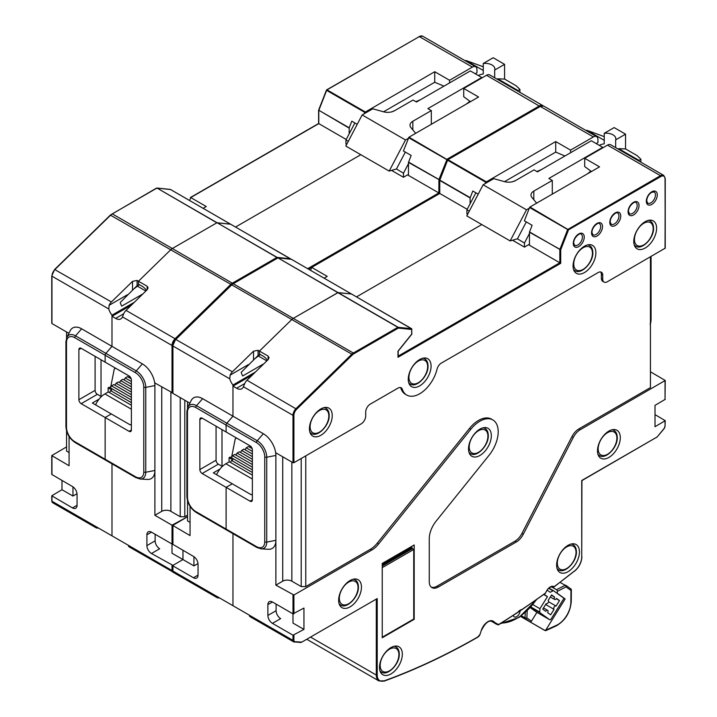 <?xml version="1.0" encoding="UTF-8"?>
<svg xmlns="http://www.w3.org/2000/svg" width="717" height="717" viewBox="0 0 717 717"><rect width="100%" height="100%" fill="white"/><g stroke="black" fill="none" stroke-linecap="round" stroke-linejoin="round"><path stroke-width="1.08" d="M108.106 392.074L108.106 387.852L111.753 389.967L110.615 390.622L131.39 402.613M95.585 404.872A16.141 9.321 -60 0 1 104.906 393.92L108.33 391.939L131.39 405.248M109.477 392.602L110.615 390.622M131.39 394.708L113.815 384.563L111.529 385.88L131.39 397.343M131.39 389.439L118.377 381.928L116.091 383.245L131.39 392.074M131.39 384.169L122.939 379.293L120.662 380.61L131.39 386.804M131.193 378.782L127.509 376.649L125.224 377.976L131.39 381.534M108.106 387.852L109.244 387.198L131.39 399.978M110.391 387.852L111.529 385.88M114.953 385.217L116.091 383.245M119.515 382.582L120.662 380.61M124.086 379.947L125.224 377.976M128.648 377.312L129.329 376.138M229.082 461.918L229.082 457.697L232.729 459.803L231.591 460.466L252.366 472.458M216.561 474.717A16.141 9.321 -60 0 1 225.882 463.765L229.306 461.784L252.366 475.093M230.453 462.447L231.591 460.466M252.366 464.553L234.782 454.408L232.505 455.725L252.366 467.188M252.366 459.283L239.353 451.773L237.067 453.09L252.366 461.918M252.366 454.013L243.914 449.129L241.638 450.455L252.366 456.648M252.169 448.627L248.485 446.494L246.2 447.811L252.366 451.369M229.082 457.697L230.22 457.043L252.366 469.823M231.358 457.697L232.505 455.725M235.929 455.062L237.067 453.09M240.491 452.427L241.638 450.455M245.062 449.792L246.2 447.811M249.624 447.157L250.305 445.983M409.201 383.98A16.141 9.321 120 0 0 409.99 383.882M424.518 358.724A16.141 9.321 120 0 0 424.213 357.989M408.26 379.284A16.141 9.321 -60 0 1 415.304 363.044A16.141 9.321 -60 0 1 427.744 358.724A16.141 9.321 -60 0 1 431.087 366.109A16.141 9.321 -60 0 1 424.043 382.349A16.141 9.321 -60 0 1 411.603 386.678A16.141 9.321 -60 0 1 408.26 379.284M189.862 403.16L172.931 393.391L172.931 346.015A6.453 3.728 -60 0 1 176.006 339.258L231.752 284.864L291.783 319.522A6.453 3.728 -60 0 1 293.28 318.375A6.453 3.728 120 0 0 291.783 319.522L259.437 351.079L291.783 319.522L351.814 354.18L296.067 408.573A6.453 3.728 120 0 0 292.993 415.331L292.993 462.707L293.907 462.707L361.144 423.881A6.453 3.728 120 0 0 365.706 415.977L365.706 412.024A6.453 3.728 -60 0 1 370.277 404.119L397.971 388.13A6.453 3.728 -60 0 1 401.197 387.807A6.453 3.728 -60 0 1 402.309 389.259A25.821 14.914 120 0 0 406.763 395.067A25.821 14.914 120 0 0 419.669 393.785A25.821 14.914 120 0 0 437.029 369.21A6.453 3.728 -60 0 1 441.376 363.071L598.166 272.541A6.453 3.728 -60 0 1 601.393 272.227A6.453 3.728 -60 0 1 602.728 275.185L602.728 279.137A6.453 3.728 120 0 0 604.072 282.086A6.453 3.728 120 0 0 607.299 281.772L665.233 248.163L665.233 178.587L665.044 248.432M320.84 435.3A16.141 9.321 -60 0 1 312.764 436.097A16.141 9.321 -60 0 1 310.291 423.164A16.141 9.321 -60 0 1 320.84 408.941A16.141 9.321 -60 0 1 328.906 408.143A16.141 9.321 -60 0 1 332.249 415.528A16.141 9.321 -60 0 1 320.84 435.3M595.881 252.778A16.141 9.321 -60 0 1 589.75 268.006A16.141 9.321 -60 0 1 577.938 273.948A16.141 9.321 -60 0 1 576.405 273.347A16.141 9.321 -60 0 1 573.062 265.953A16.141 9.321 -60 0 1 579.193 250.726A16.141 9.321 -60 0 1 591.005 244.793A16.141 9.321 -60 0 1 592.538 245.393A16.141 9.321 -60 0 1 595.881 252.778M645.183 248.037A16.141 9.321 -60 0 1 637.117 248.835A16.141 9.321 -60 0 1 634.644 235.902A16.141 9.321 -60 0 1 645.183 221.678A16.141 9.321 -60 0 1 653.259 220.881A16.141 9.321 -60 0 1 656.602 228.266A16.141 9.321 -60 0 1 645.183 248.037M398.168 351.151L411.728 334.283L411.683 329.47L398.32 328.099A0.645 0.511 -84.1 0 0 398.096 327.248L278.035 257.932L291.398 259.303L351.518 293.997L337.832 292.644L397.863 327.302L353.311 353.033L293.28 318.375L338.065 292.59L351.429 293.961L411.459 328.619A0.645 0.511 95.9 0 1 411.683 329.47L411.872 333.88L397.989 351.178L397.989 357.281L398.105 351.034M411.683 328.879L351.59 294.06M260.414 354.548L259.437 355.112L259.437 351.079L259.437 353.983L263.085 356.098A10.334 5.96 -120 0 1 267.45 360.284M232.389 371.809L175.701 339.401A5.808 3.352 120 0 0 172.931 345.486L172.931 346.015L229.772 378.836L230.103 375.143A6.453 3.728 -60 0 1 232.389 371.809L253.504 351.205L258.066 350.29L259.437 351.079L268.113 356.089L269.054 357.675L268.113 359.638L268.113 356.089M244.712 383.577L236.61 388.247A10.334 5.96 -120 0 0 241.781 388.757A10.334 5.96 -120 0 0 243.448 386.732L244.712 383.577A6.453 3.728 -60 0 1 246.989 380.243L268.113 359.638M292.993 462.707L275.875 452.821L275.875 540.322A17.755 10.253 60 0 1 268.481 549.276L261.14 548.863A13.444 7.762 -120 0 0 266.733 542.088L266.733 457.213A13.444 7.762 -120 0 0 257.224 440.749L226.877 423.209L232.962 416.183L232.962 385.011L255.351 372.078M665.044 399.055L665.233 380.476L580.259 429.689A12.915 7.457 120 0 0 573.295 437.424L523.293 534.246A12.915 7.457 -60 0 1 516.339 541.971L438.392 586.981A12.915 7.457 -60 0 1 431.93 587.617A12.915 7.457 -60 0 1 429.259 581.711L429.259 538.799A19.368 11.185 -60 0 1 436.106 521.151L489.066 455.268A25.821 14.914 120 0 0 492.839 419.92A25.821 14.914 120 0 0 479.933 421.193A25.821 14.914 120 0 0 470.8 429.295L378.585 544.006L377.223 543.217A19.368 11.185 120 0 1 370.375 549.285L305.774 586.587L301.212 586.587L291.846 581.182A6.453 3.728 0 0 0 282.722 581.182L275.875 585.135L275.875 540.322L266.733 542.088A1.936 1.12 180 0 1 264.752 541.819A11.714 6.767 -120 0 1 256.471 546.596L226.115 529.074L226.115 487.354L232.272 483.796L251.219 494.73L252.366 494.067M378.585 544.006A19.368 11.185 -60 0 1 371.738 550.073L293.907 595.02L275.875 585.135M301.212 458.486L301.212 586.587M305.774 586.587L305.774 455.851M377.223 543.217L469.429 428.497A25.821 14.914 -60 0 1 478.562 420.404A25.821 14.914 -60 0 1 491.477 419.122L492.839 419.92M431.284 587.16A12.915 7.457 120 0 0 437.02 586.192L514.967 541.183A12.915 7.457 120 0 0 521.922 533.448L571.933 436.635A12.915 7.457 -60 0 1 578.888 428.9L650.436 387.592L650.436 256.865M604.072 282.086L602.701 281.297A6.453 3.728 -60 0 1 601.366 278.339L601.366 274.387A6.453 3.728 120 0 0 600.64 271.958M406.763 395.067L405.392 394.269A25.821 14.914 -60 0 1 400.937 388.471A6.453 3.728 120 0 0 400.445 387.538M665.233 178.587L663.709 175.369A6.453 3.728 120 0 0 660.482 175.683L567.676 229.53L568.527 229.825L660.94 176.472A5.808 3.352 120 0 1 665.044 178.847L665.233 248.163M665.233 380.476L650.436 371.782M398.177 356.116L559.825 262.789L529.46 245.268L529.46 232.236L560.73 249.758L559.825 249.758L559.825 262.789L560.73 263.318L560.73 249.758L568.527 229.825L529.953 207.025L529.558 207.518L567.676 229.53L559.878 249.453L529.522 231.932L532.122 225.281L524.369 220.8L529.558 207.518M481.788 224.555L356.519 296.883L481.788 224.555M236.61 388.247L232.962 386.14L232.962 416.183L226.877 423.209A1.936 1.12 120 0 0 226.115 425.073A1.936 1.12 -60 0 1 226.877 423.209L196.512 405.697L202.606 398.661A17.755 10.253 60 0 0 191.161 400.588L187.845 407.148L186.904 411.54A1.936 1.12 0 0 0 187.469 412.329A11.714 6.767 -120 0 1 195.759 407.543L226.115 425.073L226.115 432.001L226.115 425.073L256.471 442.595A11.714 6.767 -120 0 1 264.752 456.944L264.752 541.819M264.752 456.944A1.936 1.12 0 0 0 266.733 457.213L275.875 455.456A17.755 10.253 60 0 0 263.318 433.713L202.606 398.661M232.962 386.14L252.518 374.848M325.688 408.143A16.141 9.321 120 0 0 325.375 407.408M310.362 433.4A16.141 9.321 120 0 0 311.16 433.301M216.068 426.203L216.068 460.206A3.227 1.864 -120 0 0 218.353 464.159L202.149 473.516L250.081 501.183L252.366 499.866A3.227 1.864 60 0 1 251.694 501.344A3.227 1.864 60 0 1 250.081 501.183M252.366 499.866L252.366 449.792A3.227 1.864 60 0 0 250.081 445.84L202.149 418.163A3.227 1.864 60 0 0 200.536 418.002A3.227 1.864 60 0 0 199.864 419.481L199.864 469.563L216.068 460.206M226.877 530.051A1.936 1.12 -60 0 1 226.509 529.953A1.936 1.12 -60 0 1 226.115 529.074A1.936 1.12 120 0 0 226.509 529.953A1.936 1.12 120 0 0 226.877 530.051M216.525 596.203L232.962 605.695L232.962 533.681L232.962 605.695L249.391 615.177A3.227 1.864 -60 0 0 250.063 616.692L293.656 641.858A3.227 1.864 120 0 0 294.167 642.011A0.645 0.511 -86.3 0 0 294.839 641.679L301.373 642.1A2.581 1.488 120 0 0 302.26 641.849L377.214 598.578L302.26 641.849M665.044 425.575L665.233 420.673L655.006 426.732L655.006 405.383L665.233 399.324M665.233 420.673L655.006 414.605M292.993 595.02L292.993 613.86L303.945 608.061L303.945 629.409L292.993 635.208L272.451 623.351A6.453 3.728 60 0 1 267.88 615.446L267.88 604.637A6.453 3.728 60 0 1 269.225 601.68A6.453 3.728 60 0 1 272.451 602.002L292.993 613.86L292.993 623.091L303.945 629.409M379.499 667.366A16.141 9.321 -60 0 1 386.544 651.126A16.141 9.321 -60 0 1 398.984 646.797A16.141 9.321 -60 0 1 402.327 654.191A16.141 9.321 -60 0 1 395.282 670.431A16.141 9.321 -60 0 1 382.842 674.751A16.141 9.321 -60 0 1 379.499 667.366M382.242 637.754L382.242 563.428L414.193 544.983L414.193 619.309L382.242 637.754M350.057 580.519A16.141 9.321 -60 0 1 358.124 579.721A16.141 9.321 -60 0 1 360.597 592.654A16.141 9.321 -60 0 1 350.057 606.878A16.141 9.321 -60 0 1 341.982 607.675A16.141 9.321 -60 0 1 339.508 594.743A16.141 9.321 -60 0 1 350.057 580.519M468.515 448.869A16.141 9.321 -60 0 1 475.568 432.629A16.141 9.321 -60 0 1 487.999 428.3A16.141 9.321 -60 0 1 491.342 435.694A16.141 9.321 -60 0 1 484.298 451.934A16.141 9.321 -60 0 1 471.858 456.263A16.141 9.321 -60 0 1 468.515 448.869M608.894 431.078A16.141 9.321 -60 0 1 616.97 430.281A16.141 9.321 -60 0 1 619.443 443.214A16.141 9.321 -60 0 1 608.894 457.437A16.141 9.321 -60 0 1 600.828 458.235A16.141 9.321 -60 0 1 598.354 445.302A16.141 9.321 -60 0 1 608.894 431.078M568.034 545.332A16.141 9.321 -60 0 1 576.109 544.535A16.141 9.321 -60 0 1 578.583 557.467A16.141 9.321 -60 0 1 568.034 571.691A16.141 9.321 -60 0 1 559.968 572.489A16.141 9.321 -60 0 1 556.625 565.104A16.141 9.321 -60 0 1 568.034 545.332M380.44 672.062A16.141 9.321 120 0 0 381.229 671.963M395.757 646.806A16.141 9.321 120 0 0 395.452 646.062M354.897 579.721A16.141 9.321 120 0 0 354.592 578.986M339.58 604.987A16.141 9.321 120 0 0 340.378 604.888M411.459 546.56L412.365 548.666L382.242 566.063M412.365 548.138L382.242 565.534M382.242 637.225L413.736 619.04L414.193 619.309M411.459 547.618L382.242 564.485M376.3 599.098L376.757 599.053M377.214 598.578L377.214 675.056A12.27 7.08 120 0 0 384.303 680.809A735.337 424.554 120 0 0 478.311 636.678A2.581 1.488 120 0 0 479.969 634.5L481.331 630.324A10.334 5.96 -60 0 1 487.954 621.639A10.334 5.96 -60 0 1 493.663 621.522A47.77 27.587 120 0 0 498.682 624.498A735.337 424.554 120 0 0 517.988 612.112L517.988 612.112A5.485 3.173 -60 0 1 520.103 610.176A5.485 3.173 -60 0 1 521.689 609.647A735.337 424.554 120 0 0 545.512 593.022A47.77 27.587 120 0 0 546.372 591.337A7.098 4.096 -60 0 1 550.28 586.927A7.098 4.096 -60 0 1 554.062 586.73A735.337 424.554 120 0 0 574.649 570.911A12.27 7.08 120 0 0 581.729 556.975L581.729 480.498L656.691 437.218A2.581 1.488 120 0 0 657.579 436.447L664.103 428.488A2.581 1.488 120 0 0 665.044 426.104L665.044 420.933M521.151 609.97L521.689 609.647M546.399 591.274L546.497 591.355C547.815 588.164 550.002 586.676 553.049 586.873A6.453 3.728 -60 0 1 553.264 587.008L552.834 586.766L553.264 587.008A0.645 0.529 -53.2 0 0 554.062 586.73L553.775 586.999M613.743 430.281A16.141 9.321 120 0 0 613.429 429.546M598.426 455.546A16.141 9.321 120 0 0 599.215 455.447M650.032 220.881A16.141 9.321 120 0 0 649.727 220.146M634.715 246.137A16.141 9.321 120 0 0 635.504 246.039M574.003 270.65A16.141 9.321 120 0 0 574.792 270.551M589.32 245.393A16.141 9.321 120 0 0 589.007 244.658M276.099 604.108L276.099 610.696A6.453 3.728 -120 0 0 280.67 618.61L272.451 623.351M484.782 428.309A16.141 9.321 120 0 0 484.468 427.565M469.456 453.565A16.141 9.321 120 0 0 470.253 453.467M520.094 610.4A4.84 2.796 -60 0 1 516.679 616.629A4.84 2.796 -60 0 1 514.259 616.871A4.84 2.796 -60 0 1 513.327 615.392M572.883 544.544A16.141 9.321 120 0 0 572.578 543.8M557.566 569.8A16.141 9.321 120 0 0 558.355 569.701M529.953 207.025L599.537 166.855L584.705 158.287L584.705 166.586L591.462 171.515M584.705 158.287L607.523 145.112A6.453 3.728 -60 0 1 610.75 144.789L663.709 175.369M353.768 353.822L353.311 353.033A6.453 3.728 120 0 0 351.814 354.18L352.423 354.852A5.808 3.352 120 0 1 353.768 353.822L398.32 328.099L397.863 327.302L411.549 328.655A0.645 0.645 0 0 1 411.872 329.211L411.71 328.96M290.708 259.043L230.542 224.152L217.09 222.745L276.887 257.457L232.335 283.188L172.304 248.53A6.453 3.728 120 0 0 170.816 249.677L138.462 281.234L170.816 249.677A6.453 3.728 -60 0 1 172.304 248.53L216.857 222.799L230.614 224.215M139.439 284.703L138.462 285.267L138.462 281.234L138.462 284.138L142.118 286.253A10.334 5.96 -120 0 1 146.474 290.439M68.886 333.315L51.956 323.546L51.956 276.17L108.796 308.991L109.127 305.299A6.453 3.728 -60 0 1 111.413 301.965L132.528 281.36L137.09 280.446L138.462 281.234L147.137 286.244L148.078 287.831L147.137 289.793L147.137 286.244M123.736 313.732L115.634 318.402A10.334 5.96 -120 0 0 120.806 318.913A10.334 5.96 -120 0 0 122.473 316.887L123.736 313.732A6.453 3.728 -60 0 1 126.022 310.398L147.137 289.793M172.743 392.934L154.899 382.977L154.899 470.486A17.755 10.253 60 0 1 147.505 479.431L140.165 479.019A13.444 7.762 -120 0 0 145.757 472.243L145.757 387.368A13.444 7.762 -120 0 0 136.257 370.904L105.901 353.364L111.986 346.347L111.986 315.166L134.384 302.233M187.54 515.156L184.798 516.742L180.236 516.742L170.879 511.338A6.453 3.728 0 0 0 161.746 511.338L154.899 515.29L154.899 470.486L145.757 472.243A1.936 1.12 180 0 1 143.776 471.974A11.714 6.767 -120 0 1 135.495 476.751L105.139 459.23L105.139 417.509L111.296 413.951L130.243 424.885L131.39 424.231M146.904 534.792L151.475 532.157A6.453 3.728 60 0 0 148.249 531.835A6.453 3.728 60 0 0 146.904 534.792L146.904 545.601A6.453 3.728 60 0 0 151.475 553.506L172.931 565.363L172.931 565.892L193.473 577.75A6.453 3.728 60 0 0 196.7 578.072A6.453 3.728 60 0 0 198.035 575.115L198.035 564.315A6.453 3.728 60 0 0 193.473 556.401L172.743 544.284L172.743 525.436L187.54 516.742L172.017 525.176L154.899 515.29M180.236 397.603L180.236 516.742M184.798 516.742L184.798 400.238M543.163 105.829L542.733 105.524A6.453 3.728 120 0 0 539.507 105.838L447.094 159.192L438.912 179.608L438.849 192.945L408.484 175.423L408.484 162.4L439.602 179.976M307.674 268.678L438.849 192.945L439.763 193.473L439.763 180.442L470.119 197.964L470.119 203.753M360.812 154.72L235.543 227.038L360.812 154.72M115.634 318.402L111.986 316.296L111.986 346.347L105.901 353.364A1.936 1.12 120 0 0 105.139 355.229A1.936 1.12 -60 0 1 105.901 353.364L75.536 335.852L81.63 328.816A17.755 10.253 60 0 0 70.185 330.743L66.869 337.304L65.928 341.695A1.936 1.12 0 0 0 66.493 342.484A11.714 6.767 -120 0 1 74.783 337.698L105.139 355.229L105.139 362.157L105.139 355.229L135.495 372.75A11.714 6.767 -120 0 1 143.776 387.099L143.776 471.974M143.776 387.099A1.936 1.12 0 0 0 145.757 387.368L154.899 385.612A17.755 10.253 60 0 0 142.342 363.869L81.63 328.816M111.986 316.296L131.543 305.003M95.092 356.358L95.092 390.362A3.227 1.864 -120 0 0 97.378 394.314L81.173 403.671L129.105 431.347L131.39 430.021A3.227 1.864 60 0 1 130.718 431.5A3.227 1.864 60 0 1 129.105 431.347M131.39 430.021L131.39 379.947A3.227 1.864 60 0 0 129.105 375.995L81.173 348.319A3.227 1.864 60 0 0 79.56 348.157A3.227 1.864 60 0 0 78.888 349.636L78.888 399.719L95.092 390.362M105.901 460.206A1.936 1.12 -60 0 1 105.542 460.117A1.936 1.12 -60 0 1 105.139 459.23A1.936 1.12 120 0 0 105.542 460.117A1.936 1.12 120 0 0 105.901 460.206M51.956 500.69L51.956 501.219L111.986 535.85L111.986 463.836L111.986 535.85L128.424 545.332M182.969 550.342L182.969 559.565L172.931 565.363L182.969 559.565L182.969 550.342M151.475 532.157L172.017 544.015L172.017 553.246L193.931 565.892L193.931 556.697M155.123 534.264L155.123 540.851A6.453 3.728 -120 0 0 159.694 548.765L151.475 553.506M172.743 544.095L172.017 544.015L172.017 525.176M173.371 572.22L129.087 546.847A3.227 1.864 -60 0 1 128.424 545.35L172.017 570.535A3.227 1.864 120 0 0 172.68 572.014A3.227 1.864 120 0 0 173.155 572.157M470.486 101.671L463.729 96.741L463.729 88.442L478.562 97.01L408.977 137.189L403.393 150.955L411.155 155.437L408.484 162.4M463.729 88.442L486.547 75.267A6.453 3.728 -60 0 1 489.783 74.944L542.733 105.524M532.892 604.655L539.928 608.715L539.767 612.094A1.291 0.744 120 0 0 540 612.73L549.76 619.757A1.291 0.744 120 0 0 549.796 619.784A1.291 0.744 120 0 0 551.041 619.103L563.329 599.403A1.291 0.744 120 0 0 563.401 597.87L553.641 590.835A1.291 0.744 120 0 0 553.605 590.808A1.291 0.744 120 0 0 553.013 590.844L550.163 592.296L547.188 590.154M544.078 594.259L547.438 596.678L539.928 608.715M554.644 597.109A1.936 1.12 -60 0 0 554.582 599.439A1.936 1.12 -60 0 0 556.464 598.417L559.493 600.604L556.087 606.08A1.936 1.12 120 0 0 556.034 606.044A1.936 1.12 120 0 0 554.124 607.111A1.936 1.12 120 0 0 554.035 609.36L550.629 614.836L547.591 612.65A1.936 1.12 -60 0 0 547.654 610.319A1.936 1.12 -60 0 0 545.771 611.341L542.742 609.154L546.148 603.678A1.936 1.12 120 0 0 546.202 603.714A1.936 1.12 120 0 0 548.111 602.647A1.936 1.12 120 0 0 548.191 600.398L551.606 594.922L554.644 597.109L551.409 595.244M545.628 604.512L554.035 609.36M555.971 606.017L548.496 601.697L556.034 606.044M559.493 600.604L556.24 598.731M543.71 594.518L547.438 596.678M110.615 387.458L114.272 369.013L115.634 368.215L114.272 369.013L110.615 387.458M101.025 359.782L101.025 396.42M529.46 244.21L524.441 247.114L512.538 240.24M467.627 214.311L466.919 213.899L466.919 209.839L469.259 211.192M602.728 147.881L602.728 147.352L591.319 140.765L537.454 171.865L534.031 169.884L515.55 180.559A9.688 5.593 180 0 1 504.508 181.643L493.726 178.658L483.124 184.78L526.493 209.812L510.163 240.939L517.369 238.806L524.441 243.054L529.46 233.482M638.605 160.868A12.915 7.457 0 0 0 639.089 160.438L618.708 148.67L618.09 149.028M590.889 171.094L587.304 173.917M512.906 181.634L515.765 180.433M536.845 171.515L541.371 169.597M599.304 145.372A9.688 5.593 180 0 1 604.234 143.848L604.234 133.308A9.688 5.593 180 0 1 615.84 138.784A9.688 5.593 180 0 1 615.652 139.896L625.556 134.178L625.556 148.93L618.708 148.67M604.234 140.317L586.918 130.315A12.915 7.457 0 0 0 586.165 130.593M552.287 194.137L552.287 180.433L548.863 178.452L602.728 147.352M615.652 139.896L615.652 147.621M536.657 203.162L531.924 197.471A9.688 5.593 180 0 1 530.974 195.051A9.688 5.593 180 0 1 533.807 191.098L552.287 180.433M524.441 247.114L524.441 243.054M475.864 192.801L466.919 209.839M625.556 134.178L614.146 127.581L604.234 133.308M529.289 208.199L526.493 209.812M604.234 136.624L586.918 130.315M639.089 160.438L640.881 159.219L637.099 155.598L625.556 148.93M526.314 221.92L517.369 238.967M510.163 240.939L466.794 215.898L483.124 184.78M530.284 607.658L536.899 612.426L531.44 621.182A1.291 1.049 125.8 0 1 529.845 621.747L525.265 618.448A1.291 0.744 -60 0 1 525.032 617.812L521.438 615.742M529.845 621.747L544.454 630.18A1.291 1.049 -54.2 0 0 546.049 629.616L546.417 629.885A1.291 0.825 65.6 0 1 546.04 630.53L556.15 625.932C565.139 620.716 570.167 612.659 571.243 601.76L571.359 589.966A1.291 0.735 -179.5 0 1 570.974 590.476A1.291 1.049 -54.2 0 0 570.822 588.899L565.865 585.332A1.291 1.049 125.8 0 1 566.027 586.909A1.291 0.789 -117 0 0 565.166 585.296L556.5 589.715L551.319 586.73M563.544 598.041L565.148 598.964L546.049 629.616M527.201 610.812L526.861 617.875A1.291 0.699 -177.2 0 1 525.032 617.812L525.292 612.587M544.893 630.494A1.291 1.291 0 0 0 545.987 630.557A1.291 0.825 65.6 0 1 545.565 630.53M565.148 598.964L557.261 593.282L557.351 591.328A1.291 0.789 -117 0 0 556.5 589.715M557.261 593.282L556.114 592.618M565.758 585.26A1.291 0.744 120 0 0 565.166 585.296L560.111 582.383M310.595 270.363L311.707 267.405L327.23 276.368L324.111 278.169M231.448 285.007L231.752 284.864A6.453 3.728 -60 0 1 233.249 283.717L293.28 318.375L337.832 292.644L278.035 257.932A0.645 0.511 -84.1 0 0 277.613 257.923M266.823 360.884L258.344 355.99M266.903 359.54A10.334 5.96 -120 0 0 267.298 360.427M467.197 209.319L439.763 193.473L311.707 267.405M478.212 194.146L472.781 191.018L470.119 197.964M470.182 197.65L439.817 180.137L447.614 160.205L485.732 182.217L485.203 183.579M570.553 152.757L570.553 150.122L555.711 141.554L485.732 182.217M570.553 150.122L593.371 136.938A6.453 3.728 120 0 1 596.598 136.624L543.647 106.044L540.098 106.34L593.371 136.938M596.221 143.597L597.942 142.602L597.942 139.573A6.453 3.728 120 0 0 596.598 136.624M504.526 181.652L555.711 152.094L555.711 141.554M555.711 152.094L564.906 156.01M190.05 522.406L187.54 520.954L187.54 500.717M172.743 525.436L190.05 535.581L190.05 506.301M172.931 393.391L172.931 392.862M259.437 355.112A10.334 5.96 -120 0 0 258.066 355.507L241.208 372.32A10.334 5.96 -120 0 0 242.722 375.959L263.928 363.716M255.037 358.59L259.886 354.852M229.772 378.836A10.334 5.96 -120 0 0 232.962 385.011M187.469 412.329L187.469 497.195A11.714 6.767 -120 0 0 195.759 511.544L226.115 529.074L226.115 487.354L232.272 483.796L213.334 472.853L220.056 468.972M218.353 464.159L222.342 466.462M202.149 473.516A3.227 1.864 60 0 1 199.864 469.563M197.991 563.544L193.931 565.892M172.931 570.535L172.931 571.064L216.525 596.23A3.227 1.864 120 0 0 217.197 597.709A3.227 1.864 120 0 0 217.699 597.861L219.608 597.978M486.126 181.724L448.008 159.721L447.408 160.008L540.421 106.367A6.453 3.728 -60 0 1 543.647 106.044M187.54 407.848L187.54 401.825M61.994 480.498L61.994 489.72L51.767 495.788L72.498 507.914A6.453 3.728 60 0 0 75.724 508.228A6.453 3.728 60 0 0 77.06 505.27L72.498 507.914M77.06 505.27L77.06 494.47A6.453 3.728 60 0 0 72.498 486.556L51.767 474.439L51.767 455.591L66.564 446.897M189.62 200.518L190.731 197.56L206.254 206.523L203.135 208.324M51.956 275.642L51.956 276.17A6.453 3.728 -60 0 1 55.03 269.413L110.785 215.019A6.453 3.728 -60 0 1 112.273 213.872L172.304 248.53L216.857 222.799L157.059 188.087A0.645 0.511 -84.1 0 0 156.638 188.078M145.856 291.039L137.368 286.146M145.927 289.695A10.334 5.96 -120 0 0 146.322 290.582M346.221 139.474L318.599 123.521M357.236 124.31L351.805 121.173L349.206 127.805L349.143 133.909M349.206 127.805L318.85 110.293L326.638 90.369L364.756 112.372L364.227 113.734M449.577 82.912L449.577 80.277L434.735 71.709L364.756 112.372M449.577 80.277L472.395 67.093A6.453 3.728 120 0 1 475.631 66.78L422.672 36.2L419.122 36.495L472.395 67.093M475.246 73.752L476.966 72.758L476.966 69.728A6.453 3.728 120 0 0 475.631 66.78M481.761 78.036L481.761 77.508L470.343 70.92L416.478 102.02L413.055 100.039L394.574 110.714A9.688 5.593 180 0 1 383.532 111.798L434.735 82.249L434.735 71.709M434.735 82.249L443.931 86.165M69.074 452.561L66.564 451.11L66.564 430.872M51.767 455.591L69.074 465.736L69.074 436.456M51.956 323.546L51.956 323.017M138.462 285.267A10.334 5.96 -120 0 0 137.09 285.662L120.232 302.475A10.334 5.96 -120 0 0 121.747 306.114L142.952 293.88M134.061 288.745L138.91 285.007M108.796 308.991A10.334 5.96 -120 0 0 111.986 315.166M66.493 342.484L66.493 427.35A11.714 6.767 -120 0 0 74.783 441.699L105.139 459.23L105.139 417.509L111.296 413.951L92.359 403.008L99.089 399.127M97.378 394.314L101.366 396.618M81.173 403.671A3.227 1.864 60 0 1 78.888 399.719M77.015 493.699L72.955 496.047L72.955 486.852M61.994 489.72L72.955 496.047M95.549 526.368A3.227 1.864 120 0 0 96.221 527.864A3.227 1.864 120 0 0 96.723 528.017L98.632 528.142M318.662 110.158L349.143 128.119M365.15 111.879L327.033 89.876L326.432 90.172L419.445 36.522A6.453 3.728 -60 0 1 422.672 36.2M66.564 338.003L66.564 331.98M231.591 457.303L235.239 438.858L236.61 438.06L235.239 438.858L231.591 457.303M222.001 429.626L222.001 466.265M412.365 548.666L413.736 549.464L382.242 567.649M413.736 619.04L413.736 549.464M408.484 174.365L403.465 177.269L391.563 170.395M346.652 144.467L345.944 144.054L345.944 139.994L348.283 141.348M517.629 91.032A12.915 7.457 0 0 0 518.113 90.593L497.732 78.825L497.114 79.184M469.913 101.249L466.328 104.073M391.939 111.789L394.789 110.588M415.869 101.671L420.395 99.753M478.338 75.527A9.688 5.593 180 0 1 483.258 74.003L483.258 63.463A9.688 5.593 180 0 1 494.864 68.94A9.688 5.593 180 0 1 494.676 70.051L504.58 64.333L504.58 79.085L497.732 78.825M483.258 70.472L465.942 60.47A12.915 7.457 0 0 0 465.19 60.748M431.311 124.292L431.311 110.588L427.888 108.608L481.761 77.508M494.676 70.051L494.676 77.777M415.681 133.317L410.949 127.626A9.688 5.593 180 0 1 409.999 125.206A9.688 5.593 180 0 1 412.831 121.254L431.311 110.588M408.484 163.637L403.465 173.209L403.465 177.269M389.188 171.094L345.818 146.062L362.148 114.935L405.517 139.976L389.188 171.094L396.393 168.961L403.465 173.209M354.888 122.957L345.944 139.994M383.532 111.798L372.75 108.814L362.148 114.935M504.58 64.333L493.171 57.736L483.258 63.463M408.314 138.354L405.517 139.976M483.258 66.78L465.942 60.47M518.113 90.593L519.906 89.374L516.123 85.753L504.58 79.085M405.338 152.076L396.393 169.122M131.39 409.201L104.906 393.92M634.455 239.469A13.238 7.645 -60 0 1 643.821 223.256A13.238 7.645 -60 0 1 653.178 228.66A13.238 7.645 -60 0 1 643.821 244.873A13.238 7.645 -60 0 1 634.455 239.469M648.428 220.352A14.528 8.389 -60 0 1 650.167 220.961C652.353 222.243 653.474 224.636 653.554 228.131C654.012 238.331 641.545 250.618 635.638 246.119A14.528 8.389 -60 0 1 634.24 244.918M252.366 479.046L225.882 463.765M352.423 354.852L296.677 409.246A5.808 3.352 120 0 0 293.907 415.331L293.907 462.707M397.989 357.281L560.73 263.318M651.807 191.762A7.744 4.472 -60 0 1 657.283 194.925A7.744 4.472 -60 0 1 651.807 204.417A7.744 4.472 -60 0 1 646.331 201.253A7.744 4.472 -60 0 1 651.807 191.762M628.065 211.793A7.744 4.472 -60 0 1 633.55 202.302A7.744 4.472 -60 0 1 639.026 205.465A7.744 4.472 -60 0 1 633.55 214.957A7.744 4.472 -60 0 1 628.065 211.793M609.808 222.333A7.744 4.472 -60 0 1 615.285 212.85A7.744 4.472 -60 0 1 620.761 216.014A7.744 4.472 -60 0 1 615.285 225.496A7.744 4.472 -60 0 1 609.808 222.333M591.552 232.882A7.744 4.472 -60 0 1 597.028 223.39A7.744 4.472 -60 0 1 602.504 226.554A7.744 4.472 -60 0 1 597.028 236.045A7.744 4.472 -60 0 1 591.552 232.882M573.286 243.422A7.744 4.472 -60 0 1 578.762 233.93A7.744 4.472 -60 0 1 584.247 237.094A7.744 4.472 -60 0 1 578.762 246.585A7.744 4.472 -60 0 1 573.286 243.422M296.677 409.246L246.989 380.243M243.448 386.732L292.993 415.331L293.907 415.331M282.722 456.774L282.722 581.182M370.375 549.285L371.738 550.073M291.846 581.182L291.846 462.044M400.937 388.471L402.309 389.259M601.366 274.387L602.728 275.185M602.728 279.137L601.366 278.339M580.259 429.689L578.888 428.9M607.523 145.112L660.482 175.683L660.94 176.472M263.318 433.713L257.224 440.749A1.936 1.12 120 0 0 256.471 442.595M256.471 546.596A1.936 1.12 120 0 0 256.874 547.483L196.153 512.431A1.936 1.12 -60 0 1 195.759 511.544M665.044 380.736L665.044 399.584M293.907 613.86L293.907 595.02M294.839 641.679A2.581 1.488 120 0 1 293.907 640.38L293.907 635.208M376.3 599.322L376.3 675.056L310.721 637.189M377.214 675.056L376.3 675.056A12.915 7.457 120 0 0 378.979 680.962L384.303 680.809M383.765 681.105L384.07 681.15C415.17 669.875 446.539 655.141 478.167 636.974L478.302 636.678M477.845 636.938L479.969 634.5M480.031 634.294L481.331 630.324M481.492 630.261C485.257 622.921 488.869 619.972 492.337 621.424A9.688 5.593 -60 0 1 492.857 621.791A0.645 0.52 -48.8 0 0 493.663 621.522M491.799 621.182L492.857 621.791A48.424 27.954 120 0 0 495.438 623.638A48.424 27.954 120 0 0 497.939 624.812A0.645 0.529 -69.7 0 0 498.682 624.498L498.387 624.812M501.416 623.01A47.125 27.21 120 0 0 516.679 618.475A47.125 27.21 120 0 0 536.253 599.833M545.529 592.986L546.372 591.337M574.272 571.117L553.99 586.981A0.645 0.645 0 0 1 553.282 587.026L553.354 587.053M581.729 556.446L581.926 556.715C581.604 562.325 579.157 567.147 574.595 571.153L574.649 570.911M581.926 480.498L581.729 556.975M656.691 437.218L581.828 480.659M650.973 256.552L650.973 320.248L650.436 321.171M651.072 256.498L651.072 319.899A1.936 1.12 180 0 1 650.973 320.248A13.444 7.762 60 0 1 650.436 323.573M267.88 615.446L276.099 610.696M292.993 635.208L292.993 640.38L249.391 615.213M267.88 604.637L272.451 602.002M301.803 642.118L300.871 642.477A0.645 0.511 93.7 0 1 300.692 642.423M301.373 642.1A0.645 0.511 93.7 0 1 300.871 642.477L293.656 641.858A3.227 1.864 120 0 1 292.993 640.38L293.907 640.38M657.471 436.572L664.148 428.632L665.044 426.104M656.557 437.513L657.579 436.447M469.429 428.497L470.8 429.295M438.392 586.981L437.02 586.192M514.967 541.183L516.339 541.971M523.293 534.246L521.922 533.448M571.933 436.635L573.295 437.424M411.863 333.781A0.645 0.645 0 0 1 411.728 334.283L411.585 334.265M654.119 191.968A6.453 3.728 -60 0 1 655.114 197.139A6.453 3.728 -60 0 1 650.893 202.83A6.453 3.728 -60 0 1 647.666 203.153L646.707 200.724C647.03 197.193 648.643 194.397 651.538 192.353L654.119 191.968M637.198 205.465A6.453 3.728 -60 0 1 634.384 211.963A6.453 3.728 -60 0 1 629.409 213.693L628.451 211.264C628.63 204.775 636.32 200.455 635.862 202.517A6.453 3.728 -60 0 1 637.198 205.465M618.941 216.014A6.453 3.728 -60 0 1 616.118 222.503A6.453 3.728 -60 0 1 611.144 224.233L610.185 221.813C610.364 215.324 618.063 211.004 617.597 213.057A6.453 3.728 -60 0 1 618.941 216.014M600.676 226.554A6.453 3.728 -60 0 1 597.861 233.052A6.453 3.728 -60 0 1 592.887 234.782L591.928 232.353C592.108 225.864 599.797 221.544 599.34 223.596A6.453 3.728 -60 0 1 600.676 226.554M582.419 237.094A6.453 3.728 -60 0 1 579.596 243.592A6.453 3.728 -60 0 1 574.622 245.322L573.663 242.893C573.842 236.404 581.541 232.084 581.084 234.136A6.453 3.728 -60 0 1 582.419 237.094M310.111 426.732A13.238 7.645 -60 0 1 319.468 410.518A13.238 7.645 -60 0 1 328.825 415.923A13.238 7.645 -60 0 1 319.468 432.136A13.238 7.645 -60 0 1 310.111 426.732M324.075 407.615A14.528 8.389 -60 0 1 325.823 408.215C328.001 409.506 329.13 411.899 329.202 415.394C329.659 425.593 317.192 437.881 311.295 433.382A14.528 8.389 -60 0 1 309.896 432.172M469.205 446.897A13.238 7.645 -60 0 1 478.562 430.684A13.238 7.645 -60 0 1 487.918 436.088A13.238 7.645 -60 0 1 478.562 452.293A13.238 7.645 -60 0 1 469.205 446.897M483.168 427.771A14.528 8.389 -60 0 1 484.916 428.381C487.094 429.671 488.223 432.064 488.295 435.56C488.752 445.759 476.285 458.046 470.388 453.547A14.528 8.389 -60 0 1 468.99 452.337M308.588 269.207L311.124 267.737M110.472 215.163L230.847 284.335L175.091 338.729L126.022 310.398M232.756 283.78L232.335 283.188A6.453 3.728 120 0 0 230.847 284.335L231.385 284.882M277.398 258.003A0.645 0.511 -84.1 0 0 277.12 257.403L277.318 258.048M175.638 339.275L175.091 338.729A6.453 3.728 120 0 0 172.017 345.486L172.743 345.558M122.473 316.887L172.017 345.486L172.017 392.862M161.746 386.929L161.746 511.338M170.879 511.338L170.879 392.199M486.547 75.267L539.937 106.43M447.533 159.81L408.977 137.189M408.582 137.673L447.426 159.963M439.629 179.895L408.547 162.087M142.342 363.869L136.257 370.904A1.936 1.12 120 0 0 135.495 372.75M135.495 476.751A1.936 1.12 120 0 0 135.898 477.639L75.177 442.586A1.936 1.12 -60 0 1 74.783 441.699M146.904 545.601L155.123 540.851M172.017 565.363L172.017 570.535L172.743 570.615M170.081 189.422A0.645 0.511 95.9 0 1 170.422 189.458L290.484 258.774L277.12 257.403L157.059 188.087L170.583 189.557M539.767 612.094L530.903 606.976M530.607 607.308L540 612.73M549.76 619.757L536.289 611.986M553.56 590.79L548.926 588.11L553.605 590.808M548.675 588.343L553.013 590.844M557.306 563.123A13.238 7.645 -60 0 1 566.672 546.919A13.238 7.645 -60 0 1 576.029 552.323A13.238 7.645 -60 0 1 566.672 568.527A13.238 7.645 -60 0 1 557.306 563.123M571.279 544.006A14.528 8.389 -60 0 1 573.017 544.615C575.195 545.906 576.325 548.299 576.405 551.794C576.862 561.985 564.396 574.281 558.489 569.773A14.528 8.389 -60 0 1 557.091 568.572M533.807 199.738L533.807 191.098M531.44 621.182L526.861 617.875L525.265 618.448L521.062 616.02M570.75 588.854L565.937 585.386M520.515 616.414L544.821 630.449A1.291 1.049 -54.2 0 0 546.417 629.885L556.526 625.287A18.337 10.594 120 0 0 570.866 602.28L570.974 590.476L566.027 586.909L557.351 591.328M571.198 589.607A1.291 0.735 -179.5 0 1 571.359 589.966A1.291 1.291 0 0 0 570.813 588.899M570.866 602.28A1.291 0.735 0.5 0 0 571.243 601.76M556.526 625.287A1.291 0.825 65.6 0 1 556.15 625.932M339.329 598.31A13.238 7.645 -60 0 1 348.686 582.105A13.238 7.645 -60 0 1 358.043 587.51A13.238 7.645 -60 0 1 348.686 603.714A13.238 7.645 -60 0 1 339.329 598.31M353.293 579.193A14.528 8.389 -60 0 1 355.032 579.802C357.218 581.093 358.348 583.486 358.419 586.981C358.876 597.171 346.41 609.468 340.512 604.96A14.528 8.389 -60 0 1 339.114 603.759M277.345 258.254L232.792 283.977M258.066 350.29L258.066 355.507M253.504 351.205L253.504 359.567M248.324 364.621L230.103 375.143M195.759 407.543A1.936 1.12 -60 0 1 196.512 405.697A13.444 7.762 -120 0 0 187.845 407.148M199.864 419.481L202.149 418.163M196.512 512.521A1.936 1.12 -60 0 1 196.153 512.431C190.498 508.568 187.415 503.226 186.904 496.406L186.904 411.54A1.936 1.12 0 0 1 187.003 411.182M187.469 497.195A1.936 1.12 180 0 1 186.904 496.406M198.035 575.115L193.473 577.75M217.197 597.709L173.595 572.542A3.227 1.864 -60 0 1 172.931 571.064L172.931 565.892M172.931 544.544L172.931 525.695M291.057 259.267A0.645 0.511 95.9 0 1 291.398 259.303L291.559 259.402M539.964 106.627L447.686 159.685A0.645 0.645 0 0 0 447.408 160.008L439.611 179.94A0.645 0.645 0 0 0 439.566 180.173L439.566 193.473M408.941 377.312A13.238 7.645 -60 0 1 418.307 361.099A13.238 7.645 -60 0 1 427.664 366.504A13.238 7.645 -60 0 1 418.307 382.717A13.238 7.645 -60 0 1 408.941 377.312M422.913 358.195A14.528 8.389 -60 0 1 424.652 358.805C426.83 360.086 427.959 362.479 428.04 365.975C428.497 376.174 416.03 388.462 410.124 383.962A14.528 8.389 -60 0 1 408.726 382.761M598.166 448.869A13.238 7.645 -60 0 1 607.523 432.665A13.238 7.645 -60 0 1 616.88 438.069A13.238 7.645 -60 0 1 607.523 454.273A13.238 7.645 -60 0 1 598.166 448.869M612.139 429.752A14.528 8.389 -60 0 1 613.877 430.361C616.055 431.652 617.185 434.045 617.265 437.54C617.722 447.731 605.247 460.027 599.349 455.519A14.528 8.389 -60 0 1 597.951 454.318M190.731 197.56L318.787 123.629L318.787 110.068M111.413 301.965L54.725 269.556M156.369 188.41L111.816 214.132M137.09 280.446L137.09 285.662M132.528 281.36L132.528 289.722M127.348 294.777L109.127 305.299M74.783 337.698A1.936 1.12 -60 0 1 75.536 335.852A13.444 7.762 -120 0 0 66.869 337.304M78.888 349.636L81.173 348.319M75.536 442.676A1.936 1.12 -60 0 1 75.177 442.586C69.522 438.732 66.439 433.391 65.928 426.561L65.928 341.695A1.936 1.12 0 0 1 66.027 341.337M66.493 427.35A1.936 1.12 180 0 1 65.928 426.561M96.221 527.864L52.619 502.698A3.227 1.864 -60 0 1 51.956 501.219L51.956 496.047M51.956 474.699L51.956 455.86M418.988 36.791L326.71 89.84A0.645 0.645 0 0 0 326.432 90.172L318.635 110.095A0.645 0.645 0 0 0 318.599 110.328L318.599 123.629M573.743 263.981A13.238 7.645 -60 0 1 583.1 247.768A13.238 7.645 -60 0 1 592.457 253.173A13.238 7.645 -60 0 1 583.1 269.386A13.238 7.645 -60 0 1 573.743 263.981M587.716 244.864A14.528 8.389 -60 0 1 589.455 245.465C591.633 246.756 592.762 249.149 592.842 252.644C593.291 262.843 580.824 275.131 574.926 270.632A14.528 8.389 -60 0 1 573.528 269.422M380.18 665.394A13.238 7.645 -60 0 1 389.546 649.181A13.238 7.645 -60 0 1 398.903 654.585A13.238 7.645 -60 0 1 389.546 670.789A13.238 7.645 -60 0 1 380.18 665.394M394.153 646.268A14.528 8.389 -60 0 1 395.892 646.877C398.069 648.168 399.199 650.561 399.279 654.056C399.736 664.247 387.27 676.543 381.363 672.035A14.528 8.389 -60 0 1 379.965 670.834M412.831 129.894L412.831 121.254M634.411 245.402L635.638 246.119M648.93 220.244L650.167 220.961M398.177 356.645L398.177 351.07M261.14 548.863L256.874 547.483M490.903 621.03L498.001 624.848A0.645 0.645 0 0 0 498.566 624.785L517.952 612.354M536.836 599.421L519.045 617.427L500.197 623.772M521.537 609.961L545.431 593.273M651.072 319.899L650.131 324.281M306.939 639.367L378.979 680.962M518.015 612.291L521.331 610.024M310.058 432.665L311.295 433.382M324.586 407.507L325.823 408.215M469.151 452.83L470.388 453.547M483.679 427.673L484.916 428.381M140.165 479.019L135.898 477.639M554.582 599.439L550.324 596.983M547.654 610.319L543.504 607.926M549.796 619.784L536.307 611.995M557.261 569.065L558.489 569.773M571.781 543.907L573.017 544.615M640.881 159.219L640.881 162.185M339.275 604.252L340.512 604.96M353.804 579.085L355.032 579.802M172.743 393.122L172.743 345.755L175.701 339.204L231.457 284.81L277.479 257.959A0.645 0.645 0 0 1 277.864 257.869L291.227 259.249A0.645 0.645 0 0 1 291.487 259.339L351.518 293.997M173.595 572.542L172.743 570.804L172.743 565.632M311.321 267.405L439.664 193.312M408.887 383.245L410.124 383.962M423.415 358.088L424.652 358.805M598.112 454.811L599.349 455.519M612.641 429.644L613.877 430.361M51.767 323.277L51.767 275.911L54.725 269.359L110.481 214.966L156.503 188.114A0.645 0.645 0 0 1 156.898 188.033L170.261 189.405A0.645 0.645 0 0 1 170.512 189.494L230.542 224.152M52.619 502.698L51.767 500.959L51.767 495.788M190.346 197.56L318.689 123.467M573.69 269.915L574.926 270.632M588.218 244.757L589.455 245.465M380.135 671.327L381.363 672.035M394.655 646.169L395.892 646.877M519.906 89.374L519.906 92.341"/></g></svg>
